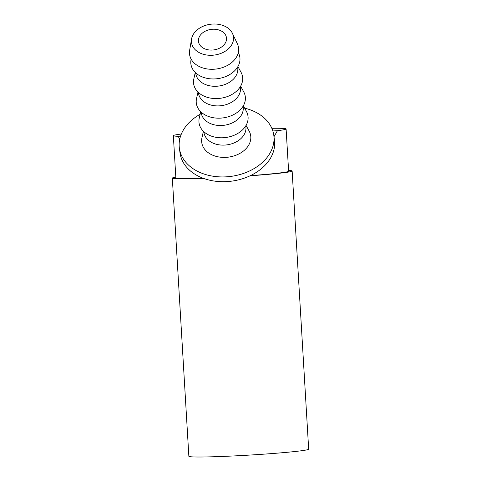 <?xml version="1.0" encoding="UTF-8"?>
<svg xmlns="http://www.w3.org/2000/svg" width="481" height="481" viewBox="0 0 481 481"><rect width="100%" height="100%" fill="white"/><g stroke="black" fill="none" stroke-linecap="round" stroke-linejoin="round"><path stroke-width="0.72" d="M212.337 50.054A14.117 10.348 -7.9 0 0 226.455 37.716A14.117 10.348 -7.9 0 0 212.602 29.251A14.117 10.348 -7.9 0 0 198.485 41.588A14.117 10.348 -7.9 0 0 212.337 50.054M179.738 139.165L178.156 136.291A56.481 2.261 176.6 0 1 173.346 135.666A56.481 2.261 176.6 0 1 173.497 135.486A56.481 2.261 176.6 0 1 181.349 134.025M271.831 128.313A56.481 2.261 176.6 0 1 286.105 128.968A56.481 2.261 176.6 0 1 285.961 129.142A56.481 2.261 176.6 0 1 277.447 130.694L273.996 136.688M286.105 128.968L288.618 171.218A56.481 2.261 176.6 0 1 288.468 171.398A56.481 2.261 176.6 0 1 250.427 175.631M203.535 178.385A60.011 2.399 176.6 0 1 172.33 178.126A60.011 2.399 176.6 0 1 172.493 177.934A60.011 2.399 176.6 0 1 175.812 177.11M288.57 170.406A60.011 2.399 176.6 0 1 292.141 171.008A60.011 2.399 176.6 0 1 291.985 171.2A60.011 2.399 176.6 0 1 250.06 175.805M292.141 171.008L308.67 449.164A60.011 2.399 176.6 0 1 308.507 449.356A60.011 2.399 176.6 0 1 246.657 455.254A60.011 2.399 176.6 0 1 188.859 456.283L172.33 178.126M200.096 114.316A47.655 34.927 -7.9 0 0 179.383 148.268A47.655 34.927 -7.9 0 0 226.142 176.84A47.655 34.927 -7.9 0 0 273.791 135.209A47.655 34.927 -7.9 0 0 244.643 108.159M179.383 148.268L180.038 153.024A47.655 34.927 -7.9 0 0 226.798 181.602A47.655 34.927 -7.9 0 0 274.453 139.971L273.791 135.209M212.271 55.255A21.182 15.524 172.1 0 1 191.552 39.021A21.182 15.524 172.1 0 1 212.668 24.05A21.182 15.524 172.1 0 1 232.437 33.363A21.182 15.524 172.1 0 1 212.271 55.255M232.437 33.363L237.337 43.711A24.711 18.11 172.1 0 1 213.817 69.246A24.711 18.11 172.1 0 1 189.64 50.307L191.552 39.021M238.287 52.615L238.323 52.682A24.711 18.11 172.1 0 1 215.151 78.908A24.711 18.11 172.1 0 1 191.125 59.211L191.143 59.133M237.638 67.045L237.74 67.755A21.182 15.524 172.1 0 1 216.558 86.255A21.182 15.524 172.1 0 1 195.779 73.557L195.677 72.847M237.927 66.558L241.035 72.294A24.711 18.11 172.1 0 1 217.863 98.515A24.711 18.11 172.1 0 1 193.837 78.818L195.268 72.457M240.35 86.652L240.452 87.362A21.182 15.524 172.1 0 1 219.27 105.862A21.182 15.524 172.1 0 1 198.491 93.164L198.388 92.454M240.638 86.165L243.747 91.901A24.711 18.11 172.1 0 1 220.575 118.128A24.711 18.11 172.1 0 1 196.549 98.431L197.98 92.063M243.061 106.265L243.164 106.974A21.182 15.524 172.1 0 1 221.981 125.475A21.182 15.524 172.1 0 1 201.202 112.776L201.1 112.067M243.35 105.778L246.458 111.514A24.711 18.11 172.1 0 1 223.286 137.734A24.711 18.11 172.1 0 1 199.26 118.037L200.691 111.676M245.773 125.872L245.875 126.581A21.182 15.524 172.1 0 1 224.693 145.082A21.182 15.524 172.1 0 1 203.914 132.383L203.812 131.674M246.062 125.385L249.17 131.121A24.711 18.11 172.1 0 1 225.998 157.347A24.711 18.11 172.1 0 1 201.972 137.65L203.403 131.283M225.084 157.383A21.182 15.524 -7.9 0 0 226.389 157.341A21.182 15.524 -7.9 0 0 232.275 156.391M203.132 178.235A56.481 2.261 176.6 0 1 175.86 177.916L173.346 135.666M178.156 136.291L180.555 136.153M272.829 130.952L277.447 130.694"/></g></svg>

